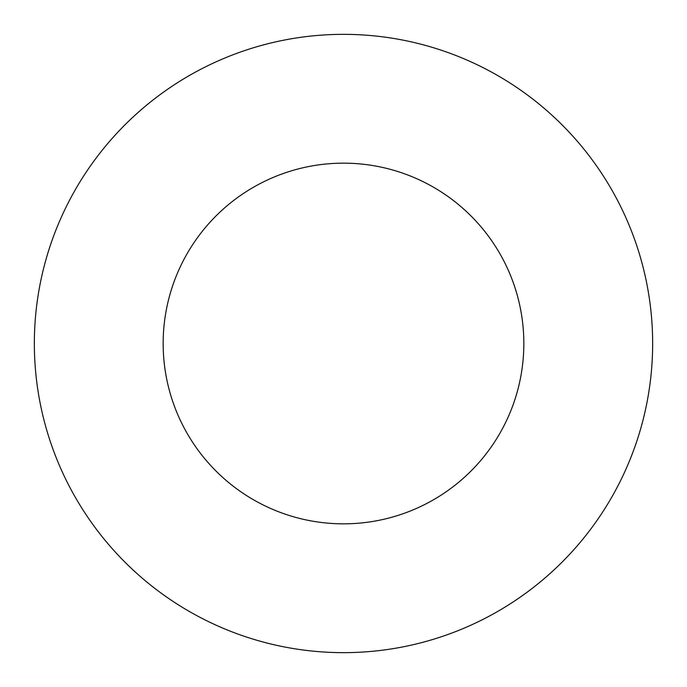 <?xml version="1.0" encoding="UTF-8"?>
<svg xmlns="http://www.w3.org/2000/svg" width="687" height="687" viewBox="0 0 687 687"><rect width="100%" height="100%" fill="white"/><g stroke="black" fill="none" stroke-linecap="round" stroke-linejoin="round"><path stroke-width="1.03" d="M523.837 343.5A180.338 180.338 0 0 1 253.331 499.681A180.338 180.338 0 0 1 253.331 187.319A180.338 180.338 0 0 1 523.837 343.5M652.65 343.5A309.15 309.15 0 0 1 188.925 611.232A309.15 309.15 0 0 1 188.925 75.768A309.15 309.15 0 0 1 652.65 343.5"/></g></svg>
